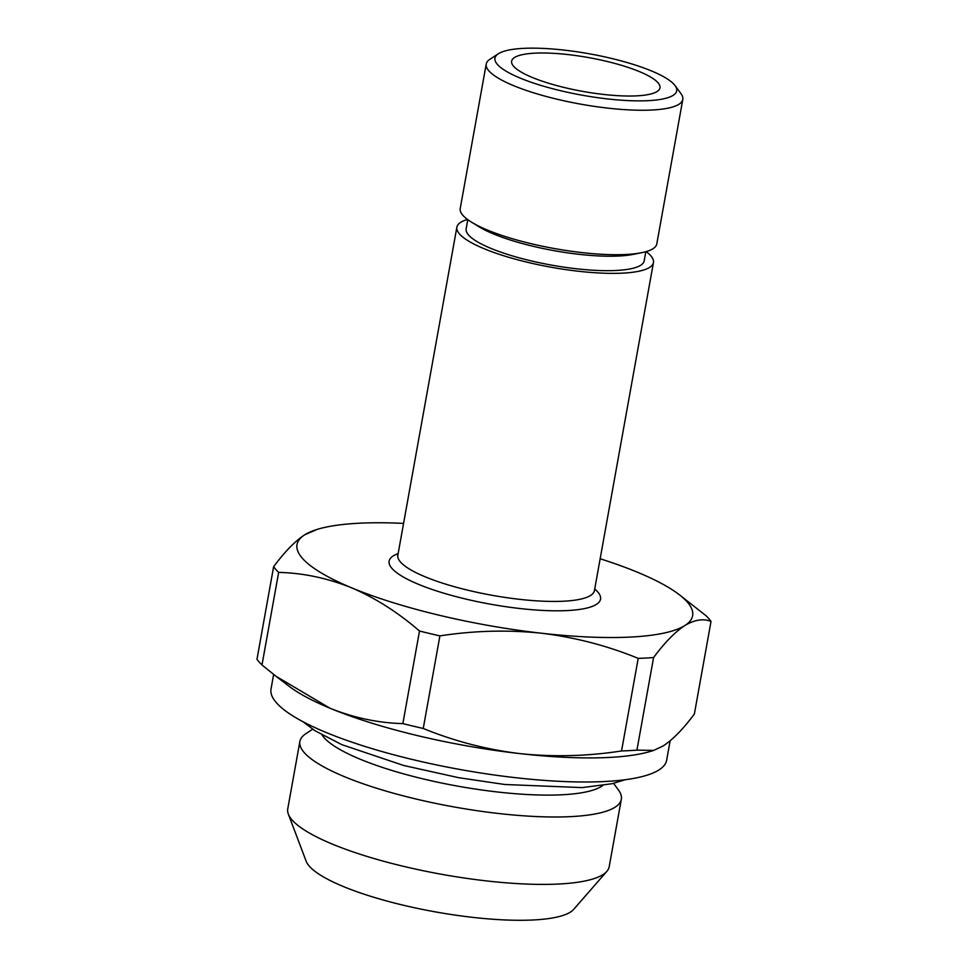 <?xml version="1.0" encoding="UTF-8"?>
<svg xmlns="http://www.w3.org/2000/svg" width="968" height="968" viewBox="0 0 968 968"><rect width="100%" height="100%" fill="white"/><g stroke="black" fill="none" stroke-linecap="round" stroke-linejoin="round"><path stroke-width="1.45" d="M603.33 94.416A75.371 17.158 -169.8 0 1 511.624 61.165A75.371 17.158 -169.8 0 1 568.289 54.607A75.371 17.158 -169.8 0 1 659.995 87.858A75.371 17.158 -169.8 0 1 603.33 94.416M613.579 783.354L618.419 789.936A163.302 37.159 -169.8 0 1 621.323 799.278L609.199 866.699A163.302 37.159 -169.8 0 1 606.839 871.369L573.721 909.339A137.19 31.218 -169.8 0 1 472.565 917.349A137.19 31.218 -169.8 0 1 306.142 861.193L288.331 814.064A163.302 37.159 -169.8 0 1 287.75 808.861L299.886 741.44A163.302 37.159 -169.8 0 1 305.876 733.696L312.7 729.219M606.839 871.369A163.302 37.159 -169.8 0 1 486.444 880.904A163.302 37.159 -169.8 0 1 288.331 814.064M621.323 799.278A163.302 37.159 -169.8 0 1 498.568 813.495A163.302 37.159 -169.8 0 1 299.886 741.44M602.761 785.484A145.72 33.166 -169.8 0 1 497.516 791.993A145.72 33.166 -169.8 0 1 322.09 734.978M600.148 558.766A200.993 45.738 -169.8 0 1 638.081 572.499A200.993 45.738 -169.8 0 1 678.991 594.473L706.011 615.708A226.113 51.461 -169.8 0 1 711.02 621.408C703.216 618.358 694.467 619.75 684.8 625.57C674.999 632.019 664.592 642.679 653.582 657.55L636.92 750.139L653.751 750.394L650.774 751.301A200.993 45.738 -169.8 0 1 519.889 753.612C553.805 757.121 587.685 756.226 621.553 750.95L638.202 658.373C607.565 645.777 575.343 637.404 541.56 633.229C508.055 629.72 474.163 630.604 439.896 635.891A226.113 51.461 -169.8 0 1 419.507 631.015C398.005 612.417 375.366 598.006 351.578 587.806C327.62 578.15 303.311 573.02 278.651 572.39A226.113 51.461 -169.8 0 1 273.629 566.691C284.677 551.784 295.083 541.124 304.859 534.723L317.226 529.375A200.993 45.738 -169.8 0 1 403.571 523.398M670.134 740.822L666.649 760.207A200.993 45.738 -169.8 0 1 515.557 777.691A200.993 45.738 -169.8 0 1 271.028 689.022L273.642 674.442M646.164 251.607A99.861 22.724 -169.8 0 1 653.448 262.546A99.861 22.724 -169.8 0 1 578.38 271.234A99.861 22.724 -169.8 0 1 456.872 227.177A99.861 22.724 -169.8 0 1 467.508 219.458M675.035 85.571L681.012 93.702A99.861 22.724 -169.8 0 1 682.803 99.414L656.8 243.888A99.861 22.724 -169.8 0 1 641.554 252.721L632.963 254.427A90.447 20.582 -169.8 0 1 578.779 254.294A90.447 20.582 -169.8 0 1 478.906 226.706L471.44 222.108A99.861 22.724 -169.8 0 1 460.224 208.519L486.226 64.045A99.861 22.724 -169.8 0 1 489.881 59.314L498.326 53.785A92.335 21.006 -169.8 0 1 564.344 50.13A92.335 21.006 -169.8 0 1 675.035 85.571A92.335 21.006 -169.8 0 1 607.275 98.893A92.335 21.006 -169.8 0 1 498.326 53.785M645.825 251.704L644.18 260.876A90.447 20.582 -169.8 0 1 576.19 268.741A90.447 20.582 -169.8 0 1 466.14 228.847L467.798 219.663M641.554 252.721A99.861 22.724 -169.8 0 1 581.732 252.575A99.861 22.724 -169.8 0 1 471.44 222.108M682.803 99.414A99.861 22.724 -169.8 0 1 607.722 108.113A99.861 22.724 -169.8 0 1 486.226 64.045M678.991 594.473A200.993 45.738 -169.8 0 1 684.8 625.57A200.993 45.738 -169.8 0 1 541.56 633.229A200.993 45.738 -169.8 0 1 351.578 587.806A200.993 45.738 -169.8 0 1 304.859 534.723A200.993 45.738 -169.8 0 1 317.226 529.375M653.751 750.394L663.14 745.965C672.954 739.528 683.36 728.868 694.371 713.985L711.02 621.408M278.651 572.39L261.989 664.98A226.113 51.461 -169.8 0 1 256.98 659.281L273.629 566.691M439.896 635.891L423.246 728.48A226.113 51.461 -169.8 0 1 402.857 723.604L419.507 631.015M636.92 750.139A226.113 51.461 -169.8 0 1 621.553 750.95M423.246 728.48C454.27 741.161 486.493 749.547 519.889 753.612A200.993 45.738 -169.8 0 1 329.919 708.189A200.993 45.738 -169.8 0 1 289.008 686.215L275.965 676.245L329.919 708.189C353.889 717.832 378.198 722.975 402.857 723.604M261.989 664.98L275.965 676.245M653.582 657.55A226.113 51.461 -169.8 0 1 638.202 658.373M653.448 262.546L594.425 590.613A99.861 22.724 -169.8 0 1 519.344 599.301A99.861 22.724 -169.8 0 1 397.848 555.233L397.63 555.813M594.715 588.98A107.4 24.442 -169.8 0 1 519.804 608.509A107.4 24.442 -169.8 0 1 413.614 582.216A107.4 24.442 -169.8 0 1 398.138 553.611M625.243 779.724L612.03 783.717L582.216 787.601L504.836 784.504L458.675 777.691L403.656 765.482L341.801 744.646L314.975 730.719L303.032 721.753M456.872 227.177L397.848 555.233M594.425 590.613L594.413 591.23"/></g></svg>
